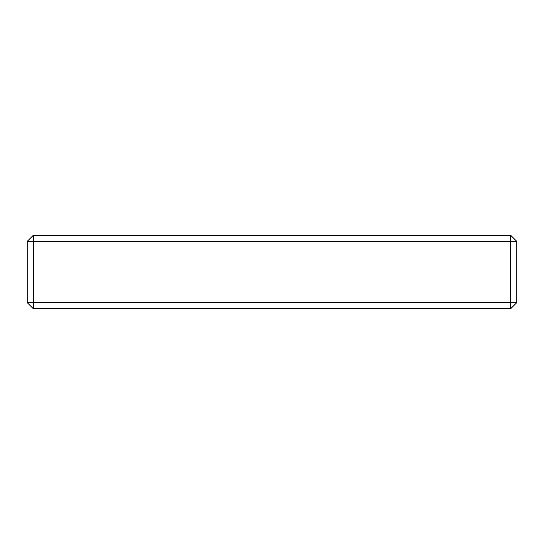 <?xml version="1.0" encoding="UTF-8"?>
<svg xmlns="http://www.w3.org/2000/svg" width="544" height="544" viewBox="0 0 544 544"><rect width="100%" height="100%" fill="white"/><g stroke="black" fill="none" stroke-linecap="round" stroke-linejoin="round"><path stroke-width="0.82" d="M516.8 241.4L510.68 241.4L510.68 235.28L516.8 241.4L516.8 302.6L510.68 308.72L510.68 302.6L516.8 302.6M33.32 241.4L27.2 241.4L33.32 235.28L33.32 241.4L510.68 241.4L510.68 302.6L33.32 302.6L33.32 308.72L27.2 302.6L33.32 302.6L33.32 241.4M510.68 235.28L33.32 235.28M27.2 241.4L27.2 302.6M33.32 308.72L510.68 308.72"/></g></svg>
